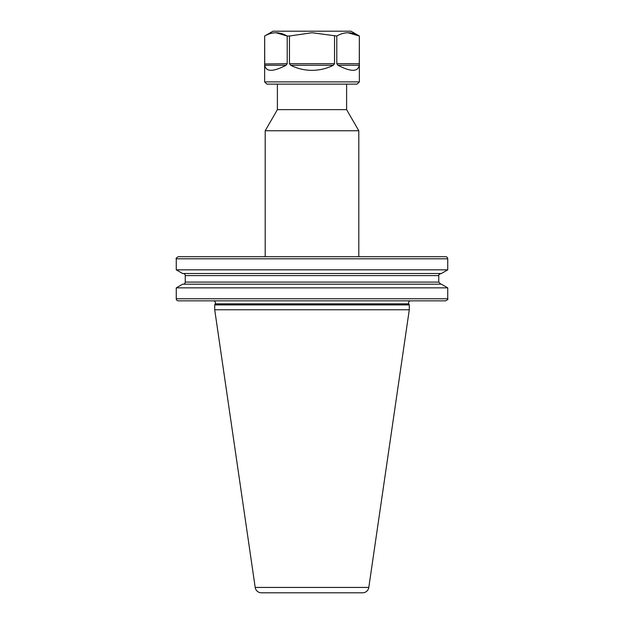 <?xml version="1.0" encoding="UTF-8"?>
<svg xmlns="http://www.w3.org/2000/svg" width="624" height="624" viewBox="0 0 624 624"><rect width="100%" height="100%" fill="white"/><g stroke="black" fill="none" stroke-linecap="round" stroke-linejoin="round"><path stroke-width="0.94" d="M359.354 81.9L264.646 81.9L266.869 84.131L357.131 84.131L359.354 81.9L359.354 36.028L359.284 65.278C357.973 71.971 350.875 71.971 337.982 65.278L336.796 63.703L336.796 36.028C344.276 31.691 351.788 31.691 359.338 36.028L348.067 32.729M334.542 36.028L334.542 63.703L333.302 65.278C326.594 68.624 319.496 70.309 312 70.34C304.504 70.309 297.406 68.624 290.706 65.278L289.458 63.703L289.458 36.028L312 32.729L336.796 36.028M359.338 63.71L336.796 63.703M264.646 81.9L264.646 36.028C272.142 31.691 279.653 31.691 287.204 36.028L287.204 63.703L286.018 65.278C273.125 71.971 266.027 71.971 264.724 65.278L264.662 36.028L273 31.2L351 31.2L359.354 36.028M289.458 36.028L287.204 36.028L275.933 32.729M287.204 63.703L264.662 63.952M264.685 64.841L264.716 65.255M277.391 84.131L277.391 109.645L346.609 109.645L358.8 130.751L358.8 256.706L445.645 256.706A2.09 2.09 0 0 1 447.736 258.796L176.264 258.796C175.664 258.515 176.358 257.821 178.355 256.706L445.645 256.706M346.609 84.131L346.609 109.645M410.686 300.854A2.09 2.09 0 0 0 408.79 303.826L409.289 304.902L409.289 309.769L368.8 587.434A6.271 6.271 0 0 1 362.599 592.8L261.401 592.8L362.599 592.8M213.314 300.854A2.09 2.09 0 0 1 215.21 303.826L214.711 304.902L409.289 304.902M214.711 304.902L214.711 309.769L255.2 587.434A6.271 6.271 0 0 0 261.401 592.8M214.711 309.769L409.289 309.769M277.391 109.645L265.2 130.751L358.8 130.751M265.2 130.751L265.2 256.706L178.355 256.706M176.264 287.859L182.629 284.185L441.371 284.185L447.736 287.859L176.264 287.859L176.264 298.771L447.736 298.771L447.736 287.859M183.16 273.515A2.09 2.09 0 0 1 185.25 275.605L185.25 282.095A2.09 2.09 0 0 1 183.16 284.185M176.264 258.796L176.264 269.841L182.629 273.515L441.371 273.515L447.736 269.841L447.736 258.796M447.736 298.771C448.336 299.068 447.642 299.77 445.645 300.854L178.355 300.854A2.09 2.09 0 0 1 176.264 298.771M176.264 269.841L447.736 269.841M289.458 63.703L334.542 63.703M359.276 65.278L337.982 65.278M333.294 65.278L290.706 65.278M286.018 65.278L264.724 65.278M255.2 587.434L368.8 587.434M215.21 303.826L408.79 303.826M185.25 282.095L438.75 282.095L440.84 284.185M185.25 275.605L438.75 275.605C438.149 275.301 438.844 274.607 440.84 273.515M438.75 282.095L438.75 275.605"/></g></svg>
